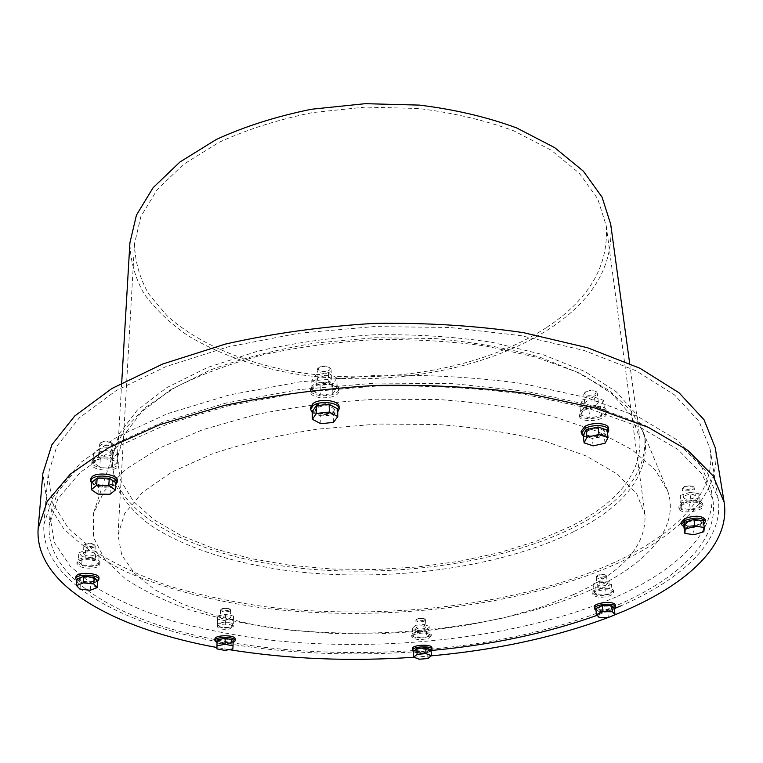 <?xml version="1.0" encoding="UTF-8"?>
<svg xmlns="http://www.w3.org/2000/svg" width="763" height="763" viewBox="0 0 763 763"><rect width="100%" height="100%" fill="white"/><g stroke="black" fill="none" stroke-linecap="round" stroke-linejoin="round"><path stroke-width="0.57" stroke-dasharray="3.81 2.86" d="M605.975 585.211C601.53 586.547 598.545 586.385 597.028 584.716C600.214 582.007 603.686 581.673 607.434 583.714L605.975 585.211M593.042 584.162L599.575 581.168L608.798 581.234L611.392 584.286L604.849 587.252L595.712 587.186L593.042 584.162L593.9 591.811L600.462 588.836L609.704 588.902L612.308 591.926L605.736 594.863L596.58 594.806L593.9 591.811M610.619 593.814C601.702 596.466 595.722 596.132 592.679 592.832C591.611 588.187 613.519 586.098 613.557 590.848L610.619 593.814M595.741 591.583L592.87 594.501C595.903 597.801 601.893 598.125 610.81 595.483L613.757 592.517C610.677 589.227 604.678 588.912 595.741 591.583M590.219 590.152C506.146 627.634 381.09 641.521 274.375 628.178C244.265 623.791 216.072 617.696 189.806 609.895C164.999 601.149 143.558 590.839 125.504 578.945L104.655 559.222L93.448 537.219L93.382 513.604L104.264 491.143L126.248 468.959L159.343 448.091L202.844 429.664L255.224 414.767C293.85 406.87 334.337 401.681 376.684 399.202L439.402 399.574C480.27 402.53 517.915 408.081 552.345 416.236L597.133 431.276L631.726 449.541L655.341 469.97L667.911 491.534C680.033 528.788 645.622 565.116 590.219 590.152M218.476 625.326L217.379 626.69C218.695 629.017 222.634 629.809 229.196 629.084L233.259 626.719C230.369 623.733 225.438 623.266 218.476 625.326M312.782 387.48L310.398 391.381C309.892 400.27 339.535 399.717 338.686 390.866C339.23 384.38 319.678 381.786 312.782 387.48M413.784 634.654L411.791 636.781C414.938 640.014 420.756 640.424 429.245 638.011L431.286 635.856C428.11 632.622 422.282 632.222 413.784 634.654M682.761 504.505L679.032 508.635C679.356 514.739 704.478 511.487 703.019 505.507C699.595 501.472 692.842 501.138 682.761 504.505M78.026 561.711L76.891 563.428C76.052 567.834 93.897 570.066 98.608 566.184L99.8 564.42C100.697 560.042 82.671 557.772 78.026 561.711M93.105 461.529L91.751 463.847C90.683 471.181 118.332 472.621 118.141 465.249C119.2 459.421 98.551 456.322 93.105 461.529M583.018 410.952L579.365 415.911C579.651 423.98 608.159 420.709 606.566 412.764C606.471 407.471 590.495 406.221 583.018 410.952M616.227 596.885C521.358 637.897 385.334 653.138 266.792 639.718C233.249 635.245 201.566 628.931 171.723 620.767C143.291 611.564 118.227 600.576 96.539 587.815L70.368 566.432L54.221 542.245L49.938 515.864L58.617 489.14L81.012 462.283L117.512 436.627L167.564 413.66L229.434 394.929L300.164 381.815L375.758 375.348C427.156 374.471 476.284 377.237 523.16 383.646L586.28 397.571L637.954 416.627L676.314 439.421L700.701 464.476L711.402 490.456C717.764 531.697 676.848 570.199 616.227 596.885M414.137 650.524C327.508 656.562 238.228 649.141 167.107 627.796C96.92 606.261 46.61 569.665 49.156 525.411L57.845 498.954L80.287 472.354L116.901 446.927L167.145 424.152L229.253 405.563L300.269 392.544L376.178 386.088C427.776 385.201 477.104 387.919 524.162 394.242L587.51 408.005L639.346 426.86L677.811 449.397L702.227 474.204L712.919 499.908C719.194 540.719 678.069 578.812 617.229 605.231C558.516 629.856 490.943 644.945 414.519 650.496M614.549 608.54L597.152 615.321M431.648 650.448C341.299 658.603 246.802 652.289 170.836 630.867C95.89 609.246 41.164 571.163 43.863 524.553L52.714 497.705L75.508 470.704L112.686 444.886L163.692 421.748L226.783 402.854L298.934 389.607L376.054 383.055L453.46 383.675L526.413 391.343L590.762 405.334L643.4 424.495L682.446 447.395L707.244 472.564L718.126 498.649C724.621 540.357 682.475 579.193 620.414 606.051M615.092 562.121C520.07 605.45 383.732 621.282 264.923 606.68C231.323 601.835 199.572 595.026 169.672 586.261C141.193 576.389 116.1 564.63 94.402 551L68.26 528.187L52.199 502.416L48.069 474.357L56.91 446.097L79.419 417.752L115.966 390.723L166.01 366.583L227.813 346.946L298.428 333.269L373.889 326.602L449.645 327.461L521.1 335.682L584.22 350.513L635.97 370.742L674.492 394.891L699.099 421.434L710.086 448.921C716.953 492.879 675.98 533.852 615.092 562.121M715.198 447.585C722.294 492.497 680.319 534.262 618.23 562.989C521.596 606.89 383.427 622.846 262.958 608.006C211.675 600.91 164.417 588.616 124.817 571.182C99.972 558.65 79.486 544.334 63.339 528.215L47.029 501.987L42.871 473.413M610.6 616.571L608.13 617.525M431.209 655.846L413.918 657.239M229.024 649.628L216.95 647.52M235.252 639.051L233.802 640.796C229.11 643.734 214.422 642.389 214.947 639.041M339.068 406.832L336.559 410.799C329.511 416.312 310.102 413.784 310.608 407.366M431.934 647.882L429.884 650C421.357 652.375 415.52 651.974 412.363 648.798M705.203 519.479L701.34 523.618C691.211 526.899 684.459 526.546 681.082 522.579M98.952 577.934L97.759 579.67C93.029 583.495 75.089 581.311 75.938 576.971M117.264 480.309L115.833 482.664C110.263 487.719 89.729 484.715 90.721 478.945M615.264 605.145L612.308 608.054C603.333 610.658 597.324 610.343 594.282 607.11M608.502 428.205L604.687 433.193C597.076 437.79 581.234 436.56 581.129 431.333M583.333 436.121C591.926 439.431 599.995 438.496 607.529 433.317M590.257 428.777L588.359 429.636L585.86 432.926C586.041 438.258 605.317 436.074 604.248 430.828C603.438 428.453 600.281 427.433 594.787 427.757M582.779 408.901L579.127 413.87C579.422 421.958 607.901 418.677 606.318 410.713C606.213 405.411 590.257 404.161 582.779 408.901M426.813 636.886L418.086 637.63L412.707 635.493L416.064 632.594L424.867 631.831L430.227 633.996L426.813 636.886L426.431 629.618L417.733 630.362L418.086 637.63M429.159 636.418C420.671 638.841 414.862 638.421 411.724 635.178C411.019 631.001 431.467 630.028 431.2 634.263L429.159 636.418M431.143 650.925L429.97 651.602C423.894 653.633 418.391 653.691 413.479 651.755M428.053 648.722L428.806 649.656L427.433 651.068C421.701 652.661 417.781 652.394 415.663 650.267L418.181 648.436M424.819 647.873L426.736 648.207M427.471 651.736C421.739 653.328 417.809 653.071 415.692 650.944C415.225 648.197 429.025 647.549 428.844 650.324L427.471 651.736M413.46 651.383L418.877 653.462L427.642 652.727L431.085 649.904M683.896 526.737L693.166 527.977L702.818 524.982L703.248 520.69M687.968 522.016L685.432 524.744C685.641 528.759 702.618 526.594 701.636 522.665C699.347 520.013 694.788 519.794 687.968 522.016M687.396 521.463L685.317 523.962C685.517 527.986 702.494 525.821 701.521 521.892L699.375 520.166M695.761 519.67L692.203 519.946M683.906 526.804C690.944 528.559 697.573 527.7 703.791 524.219M682.484 502.645L678.765 506.785C679.089 512.898 704.192 509.646 702.733 503.656C699.309 499.612 692.556 499.269 682.484 502.645M681.168 508.33L681.454 503.961L691.078 500.862L700.377 502.178L699.967 506.556L690.391 509.608L681.168 508.33L679.928 499.899L680.205 495.502L681.454 503.961M693.538 498.125C688.522 499.813 685.174 499.631 683.486 497.59L685.346 495.492C690.362 493.795 693.729 493.976 695.427 496.017L693.538 498.125M684.087 487.099L682.236 489.217C682.408 492.326 694.883 490.676 694.139 487.633L693.72 486.918C691.24 485.535 688.035 485.592 684.087 487.099M684.669 486.403L683.295 487.49C681.225 491.114 695.675 489.197 692.604 486.25L684.669 486.403M93.839 545.879C88.794 547.252 85.914 546.69 85.189 544.191C88.289 542.674 91.274 542.817 94.145 544.601L93.839 545.879M94.669 546.985C89.691 548.635 86.095 548.158 83.882 545.574L84.178 544.935C87.936 543.103 91.56 543.275 95.041 545.431L94.669 546.985M94.145 555.102C89.147 556.732 85.542 556.265 83.32 553.7C83.234 550.915 95.194 551.449 94.726 554.215L94.145 555.102M81.689 564.858L78.265 561.063L85.094 558.335L95.327 559.451L98.646 563.256L91.827 565.946L81.689 564.858L82.251 556.685L78.847 552.851L78.265 561.063M98.723 564.391C94.011 568.282 76.176 566.041 77.025 561.625C76.844 556.093 100.859 557.171 99.915 562.627L98.723 564.391M97.492 581.578C90.415 584.334 83.548 584.038 76.882 580.71M91.894 577.152L95.06 579.603L94.269 580.767C87.507 582.903 82.614 582.303 79.6 578.964C79.924 577.61 81.879 576.78 85.475 576.485M94.221 581.52C87.459 583.657 82.566 583.056 79.543 579.727C79.419 576.094 95.642 576.771 95.013 580.366L94.221 581.52M77.006 578.993L80.449 582.703L90.663 583.752L97.521 581.12M91.789 482.378L98.465 486.87L110.435 487.042L115.862 482.721M95.823 480.537L94.908 482.073C94.183 486.899 112.876 487.843 112.743 482.979C113.449 479.135 99.514 477.104 95.823 480.537M100.544 478.048L95.88 479.689L94.965 481.224C94.24 486.06 112.924 487.004 112.8 482.13C112.628 480.251 110.425 478.916 106.21 478.124M91.713 483.456C99.495 488.062 107.507 488.463 115.747 484.658M93.239 459.526L91.884 461.844C90.816 469.197 118.446 470.637 118.255 463.246C119.324 457.418 98.685 454.3 93.239 459.526M93.134 462.416L98.465 457.953L110.482 458.143L117.025 462.788L111.636 467.194L99.762 467.013L93.134 462.416L93.754 453.289L99.066 448.787L98.465 457.953M111.532 455.025C105.752 457.171 101.603 456.532 99.095 453.108L99.781 451.934C105.552 449.779 109.71 450.408 112.228 453.823L111.532 455.025M100.373 442.883L99.686 444.066C99.142 447.805 112.867 448.558 112.781 444.8L112.419 443.742C108.737 441.148 104.722 440.861 100.373 442.883M101.469 442.149L101.307 442.292C97.817 446.221 114.374 447.137 111.398 442.855C108.356 440.718 105.046 440.48 101.469 442.149M604.334 576.618C599.956 577.81 597.543 577.524 597.086 575.769C599.661 574.043 602.408 573.776 605.317 574.968L604.334 576.618M605.088 577.639C600.653 578.993 597.677 578.821 596.161 577.133L596.294 576.609C599.422 574.52 602.751 574.196 606.28 575.645L605.088 577.639M614.31 608.731L612.498 609.742C606.404 611.85 600.901 612.079 595.998 610.419M609.599 605.631L612.012 607.176L610.028 609.122C604 610.867 599.966 610.658 597.915 608.492L598.707 607.214M601.425 606.013L603.342 605.593M610.114 609.818C604.086 611.573 600.042 611.363 598.001 609.198C597.286 606.146 612.079 604.754 612.098 607.873L610.114 609.818M595.779 608.502L598.469 611.43L607.672 611.478L614.291 608.597M583.256 435.425L592.26 438.448L604.134 435.816L607.129 430.103M588.454 430.504L585.965 433.794C586.146 439.116 605.421 436.932 604.363 431.696C601.568 427.995 596.265 427.595 588.454 430.504M312.754 385.353L310.369 389.273C309.864 398.172 339.478 397.618 338.638 388.749C339.173 382.253 319.64 379.659 312.754 385.353M312.239 412.564C320.851 417.266 329.339 417.094 337.685 412.039M321.156 405.153L316.95 406.87L315.319 409.464C314.976 415.33 335.014 414.948 334.442 409.102C333.86 406.421 330.732 404.972 325.076 404.733M316.96 407.766L315.338 410.36C314.985 416.216 335.033 415.835 334.471 409.998C331.152 405.239 325.315 404.495 316.96 407.766M333.469 422.387L333.307 414.71L337.608 408.873M320.822 423.713L320.689 416.035L333.307 414.71M312.22 411.553L320.689 416.035M427.948 658.498L427.642 652.727M419.164 659.232L418.877 653.462M703.858 531.706L702.818 524.982M694.177 534.682L693.166 527.977M90.244 590.247L90.663 583.752M80.001 589.208L80.449 582.703M109.996 494.281L110.435 487.042M97.998 494.119L98.465 486.87M608.378 617.525L607.672 611.478M599.155 617.486L598.469 611.43M605.049 443.246L604.134 435.816M593.137 445.859L592.26 438.448M217.045 642.932L224.951 644.477L232.963 642.971L233.125 639.899M224.847 650.41L224.951 644.477M232.877 648.912L232.963 642.971M229.215 627.444L225.238 628.216L217.379 626.623L217.445 623.466L225.466 621.912L233.364 623.533L233.211 626.681L229.215 627.444L221.308 627.415L217.407 625.05L221.451 622.684L229.425 622.722L233.287 625.078L229.215 627.444M217.598 615.96L225.6 614.387L233.478 616.027L233.316 619.213L225.371 620.758L217.522 619.146L217.598 615.96L217.445 623.466M217.522 619.146L217.379 626.623M225.6 614.387L225.466 621.912M233.478 616.027L233.364 623.533M233.316 619.213L233.211 626.681M225.371 620.758L225.238 628.216M229.806 618.488C225.39 619.804 222.271 619.499 220.44 617.572C223.845 615.331 227.202 615.331 230.521 617.591L229.806 618.488M229.186 610.076C224.837 611.201 222.319 610.82 221.642 608.931C224.332 607.539 226.993 607.539 229.634 608.95L229.186 610.076M229.921 611.068C225.524 612.393 222.405 612.079 220.583 610.133L220.774 609.675C224.036 607.987 227.269 607.997 230.464 609.694L229.921 611.068M78.847 552.851L85.647 550.104L85.094 558.335M85.647 550.104L95.861 551.229L95.327 559.451M95.861 551.229L99.171 555.082L98.646 563.256M99.171 555.082L92.361 557.791L91.827 565.946M92.361 557.791L82.251 556.685M99.066 448.787L111.045 448.987L110.482 458.143M111.045 448.987L117.559 453.68L117.025 462.788M117.559 453.68L112.18 458.115L111.636 467.194M112.18 458.115L100.354 457.924L99.762 467.013M100.354 457.924L93.754 453.289M311.924 390.437L316.073 384.438L328.748 383.074L337.112 387.728L332.84 393.679L320.326 395.015L311.924 390.437L311.79 380.794L315.92 374.747L316.073 384.438M315.92 374.747L328.548 373.374L328.748 383.074M328.548 373.374L336.893 378.076L337.112 387.728M336.893 378.076L332.63 384.066L332.84 393.679M332.63 384.066L320.164 385.41L320.326 395.015M320.164 385.41L311.79 380.794M330.141 381.309C323.989 383.779 319.707 383.188 317.284 379.545L318.486 377.561C324.637 375.072 328.929 375.644 331.371 379.287L330.141 381.309M319.335 367.251L318.82 367.728C314.881 372.907 333.526 372.573 329.387 367.537C326.354 365.506 323.007 365.41 319.335 367.251M318.324 367.985L317.131 369.988C316.883 374.499 331.581 374.242 331.161 369.74L330.532 368.329C326.85 365.868 322.787 365.754 318.324 367.985M580.901 415.053L583.705 409.226L595.607 406.498L604.582 409.655L601.635 415.463L589.856 418.134L580.901 415.053L579.832 405.735L582.617 399.86L583.705 409.226M582.617 399.86L594.472 397.113L595.607 406.498M594.472 397.113L603.419 400.298L604.582 409.655M603.419 400.298L600.491 406.164L601.635 415.463M600.491 406.164L588.759 408.854L589.856 418.134M588.759 408.854L579.832 405.735M596.504 404.762C590.772 406.956 586.871 406.641 584.82 403.808L586.652 401.29C592.393 399.068 596.304 399.383 598.364 402.215L596.504 404.762M586.308 391.305L585.097 392.363C582.055 397.313 599.518 395.263 595.388 391.152C592.851 389.664 589.828 389.712 586.308 391.305M585.564 392.029L583.743 394.566C583.905 398.677 598.039 397.008 597.238 392.974L596.59 391.839C593.509 390.036 589.837 390.103 585.564 392.029M680.205 495.502L689.79 492.373L691.078 500.862M689.79 492.373L699.061 493.699L700.377 502.178M699.061 493.699L698.66 498.125L699.967 506.556M698.66 498.125L689.123 501.196L690.391 509.608M689.123 501.196L679.928 499.899M599.575 581.168L600.462 588.836M608.798 581.234L609.704 588.902M611.392 584.286L612.308 591.926M604.849 587.252L605.736 594.863M595.712 587.186L596.58 594.806M417.733 630.362L412.354 628.207L415.701 625.279L416.064 632.594M412.354 628.207L412.707 635.493M415.701 625.279L424.486 624.515L424.867 631.831M424.486 624.515L429.836 626.7L430.227 633.996M429.836 626.7L426.431 629.618M424.934 628.302C420.709 629.523 417.8 629.322 416.236 627.682C419.364 625.402 422.597 625.24 425.945 627.224L424.934 628.302M423.846 620.128C419.717 621.187 417.371 620.891 416.798 619.241L419.154 618.192L422.75 618.135L424.524 618.869L423.846 620.128M424.562 621.082C420.337 622.312 417.447 622.103 415.873 620.443L416.016 620.014C419.059 618.24 422.177 618.097 425.382 619.566L424.562 621.082M573.929 531.582C498.84 568.578 385.973 582.922 288.28 570.734C232.849 563.18 183.349 547.433 149.443 524.534C133.954 512.498 122.662 499.298 115.566 484.934L111.951 462.34L113.515 452.316L124.111 429.855L144.827 407.824L175.566 387.222C200.803 374.499 230.159 363.636 263.626 354.633C298.896 346.984 335.825 342.005 374.395 339.688C413.031 339.039 450.227 341.166 485.983 346.087L534.939 356.874L576.275 371.829L608.512 390.007L630.848 410.389L643.142 431.963L645.479 441.844C647.196 477.142 623.342 507.052 573.929 531.582M115.347 479.288L112.686 468.72L112.218 457.867L119.095 433.966L137.283 410.141L166.906 387.575L207.345 367.556L257.093 351.381C294.165 342.825 333.193 337.294 374.204 334.766C415.282 334.137 454.634 336.664 492.24 342.349L543.084 354.661L584.944 371.514L616.208 391.743L636.17 414.099L644.859 437.399C646.604 472.85 622.818 502.893 573.499 527.529C504.372 561.826 402.835 576.857 310.827 569.217C219.324 561.31 137.521 529.522 116.443 482.102M570.247 526.594L536.933 540.967L499.67 552.584L459.536 561.282L417.561 566.966L374.7 569.56L331.905 569.017L290.131 565.326L250.369 558.487L213.669 548.54L181.146 535.578L153.992 519.765L133.458 501.367L120.821 480.785L117.254 458.573L123.978 435.091L141.823 411.696L170.912 389.55L210.607 369.902C241.89 358.419 276.692 349.464 315.024 343.054L374.318 337.742L433.851 338.486C472.555 341.938 507.939 348.195 540.013 357.256L581.101 373.784L611.802 393.641L631.382 415.606L639.89 438.496C641.588 473.079 618.373 502.445 570.247 526.594M610.724 224.341C613.624 265.41 593.109 300.298 549.169 328.996C482.016 372.382 378.477 388.625 289.12 372.897C250.693 365.439 216.969 353.031 187.936 335.672C170.111 323.331 155.528 309.444 144.207 294.013C135.051 277.846 130.292 260.774 129.91 242.815M546.108 327.832C480.347 370.475 378.62 386.526 290.846 371.114C241.07 361.652 196.873 342.635 166.983 315.663L148.594 293.812C139.619 277.97 134.927 261.261 134.526 243.683L140.907 216.434L157.254 189.539L183.597 164.322L219.286 142.204C247.307 129.376 278.409 119.505 312.592 112.581L365.458 107.097L418.591 108.508C453.203 112.79 484.963 120.249 513.89 130.883L551.172 150.197L579.375 173.325L597.744 198.885L606.194 225.562C608.988 265.629 588.96 299.716 546.108 327.832M574.224 594.282L540.643 607.396L503.122 618.02L462.74 626.032L420.508 631.335L377.408 633.862L334.385 633.567L292.382 630.429L252.4 624.458L215.471 615.665L182.719 604.134L155.337 590.009L134.584 573.518L121.737 555.006L117.988 534.977L124.617 513.642L142.519 492.307L171.837 472.039L211.942 454.004C243.578 443.408 278.8 435.12 317.599 429.121L377.637 424.047L437.876 424.495C477.028 427.499 512.784 433.069 545.135 441.205L586.509 456.112L617.296 474.071L636.781 493.966L645.031 514.729C646.204 545.869 622.608 572.384 574.224 594.282M230.684 639.413L231.895 640.72L230.931 641.883C224.951 643.6 220.726 643.209 218.256 640.71L219.544 639.394M224.532 638.45L225.829 638.45M230.922 642.57C224.942 644.287 220.717 643.896 218.237 641.406C217.96 638.478 232.276 638.488 231.885 641.406L230.922 642.57M233.087 642.789C227.736 644.516 222.386 644.525 217.045 642.799M592.679 592.832L592.87 594.501M613.557 590.848L613.757 592.517M49.938 515.864L49.156 525.411M711.402 490.456L712.919 499.908M48.069 474.357L43.863 524.553M710.086 448.921L718.126 498.649M606.566 412.764L606.318 410.713M579.365 415.911L579.127 413.87M411.724 635.178L411.791 636.781M431.2 634.263L431.286 635.856M415.663 650.267L415.692 650.944M428.806 649.656L428.844 650.324M701.636 522.665L701.521 521.892M685.432 524.744L685.317 523.962M703.019 505.507L702.733 503.656M679.032 508.635L678.765 506.785M695.427 496.017L694.139 487.633M683.486 497.59L682.236 489.217M683.295 487.49L682.427 488.425M692.604 486.25L693.72 486.918M85.189 544.191L84.178 544.935M94.145 544.601L95.041 545.431M83.882 545.574L83.32 553.7M95.251 546.089L94.726 554.215M77.025 561.625L76.891 563.428M99.915 562.627L99.8 564.42M79.6 578.964L79.543 579.727M95.06 579.603L95.013 580.366M112.743 482.979L112.8 482.13M94.908 482.073L94.965 481.224M118.141 465.249L118.255 463.246M91.751 463.847L91.884 461.844M112.228 453.823L112.781 444.8M99.095 453.108L99.686 444.066M101.307 442.292L100.182 443.055M111.398 442.855L112.419 443.742M597.086 575.769L596.294 576.609M605.317 574.968L606.28 575.645M596.161 577.133L597.028 584.716M606.537 576.132L607.434 583.714M597.915 608.492L598.001 609.198M612.012 607.176L612.098 607.873M604.363 431.696L604.248 430.828M585.965 433.794L585.86 432.926M338.686 390.866L338.638 388.749M310.398 391.381L310.369 389.273M334.471 409.998L334.442 409.102M315.338 410.36L315.319 409.464M221.642 608.931L220.774 609.675M229.634 608.95L230.464 609.694M220.583 610.133L220.44 617.572M230.636 610.162L230.521 617.591M318.82 367.728L317.713 368.558M329.387 367.537L330.532 368.329M331.371 379.287L331.161 369.74M317.284 379.545L317.131 369.988M585.097 392.363L584.105 393.307M595.388 391.152L596.59 391.839M598.364 402.215L597.238 392.974M584.82 403.808L583.743 394.566M416.798 619.241L416.016 620.014M424.524 618.869L425.382 619.566M415.873 620.443L416.236 627.682M425.563 619.985L425.945 627.224M113.515 452.316L93.382 513.604M643.142 431.963L667.911 491.534M112.218 457.867L111.951 462.34M644.859 437.399L645.479 441.844M121.689 382.94L117.254 458.573M629.666 363.426L639.89 438.496M134.526 243.683L117.988 534.977M606.194 225.562L645.031 514.729M217.407 625.05L217.379 626.69M233.287 625.078L233.259 626.719M218.256 640.71L218.237 641.406M231.895 640.72L231.885 641.406"/><path stroke-width="1.14" d="M620.414 606.051L614.549 608.54M597.152 615.321C547.29 633.147 492.116 644.859 431.648 650.448M216.95 647.52C116.415 629.284 34.058 585.812 38.15 528.482L42.871 473.413L51.884 444.753L74.736 415.988L111.837 388.539L162.643 364.027L225.39 344.075C272.286 333.469 321.738 326.583 373.765 323.398C425.888 322.577 475.721 325.658 523.294 332.63L587.386 347.709L639.928 368.252L679.022 392.773L704.011 419.698L715.198 447.585L724.125 502.13C730.792 544.515 687.511 583.895 624.115 611.039L610.6 616.571M608.13 617.525C555.311 637.191 496.341 649.962 431.209 655.846M413.918 657.239C349.979 661.664 288.347 659.118 229.024 649.628M38.15 528.482L47.163 501.396L70.339 474.128L108.136 448.024L160.011 424.619L224.208 405.496C272.21 395.291 322.854 388.596 376.149 385.429C429.531 384.504 480.537 387.289 529.188 393.784L594.654 407.919L648.178 427.27L687.864 450.399L713.062 475.816L724.125 502.13M217.045 642.799L214.918 640.701L214.947 639.041C214.527 634.673 235.843 634.692 235.252 639.051L235.233 640.71L233.087 642.789M310.636 409.512L310.608 407.366L313.011 403.513C319.945 397.895 339.621 400.441 339.068 406.832L339.125 408.968C339.669 402.597 319.983 400.05 313.04 405.668L310.636 409.512L312.239 412.564M413.479 651.755L412.44 650.41L412.363 648.798C411.667 644.697 432.211 643.734 431.934 647.882L432.03 649.494L431.143 650.925M681.359 524.448L681.082 522.579L684.84 518.506C694.988 515.187 701.769 515.511 705.203 519.479L705.489 521.358C702.065 517.39 695.274 517.076 685.117 520.385L681.359 524.448L683.906 526.804M76.882 580.71L75.804 578.793L75.938 576.971C75.747 571.544 99.896 572.574 98.952 577.934L98.837 579.746L97.492 581.578M90.587 480.967L90.721 478.945L92.085 476.665C97.55 471.524 118.322 474.567 117.264 480.309L117.149 482.33C118.208 476.608 97.416 473.565 91.951 478.697L90.587 480.967L91.713 483.456M595.998 610.419L594.472 608.798L594.282 607.11C593.223 602.56 615.236 600.481 615.264 605.145L615.464 606.833L614.31 608.731M581.368 433.403L581.129 431.333L584.82 426.441C592.355 421.777 608.407 422.998 608.502 428.205L608.76 430.284C608.674 425.077 592.603 423.866 585.059 428.52L581.368 433.403L583.333 436.121M607.529 433.317L608.76 430.284M594.787 427.757L590.257 428.777M412.44 650.41C411.743 646.318 432.297 645.355 432.03 649.494M418.181 648.436L424.819 647.873M426.736 648.207L428.053 648.722M431.4 655.694L431.085 649.904L425.697 647.797L416.846 648.55L413.46 651.383L413.737 657.172L417.123 654.358L425.992 653.614L431.4 655.694L427.948 658.498L419.164 659.232L413.737 657.172M694.177 534.682L684.888 533.451L685.193 529.207L694.921 526.184L704.297 527.443L703.858 531.706L694.177 534.682M704.297 527.443L703.248 520.69L693.901 519.422L684.192 522.464L683.896 526.737L684.888 533.451M692.203 519.946L687.396 521.463M699.375 520.166L695.761 519.67M703.791 524.219L705.489 521.358M75.804 578.793C75.613 573.375 99.781 574.396 98.837 579.746M85.475 576.485L91.894 577.152M97.111 587.634L97.521 581.12L94.173 577.391L83.863 576.323L77.006 578.993L76.538 585.526L83.425 582.875L93.754 583.933L97.111 587.634L90.244 590.247L80.001 589.208L76.538 585.526M91.293 489.665L96.672 485.316L108.813 485.487L115.432 489.999L109.996 494.281L97.998 494.119L91.293 489.665L91.789 482.378L97.149 478L109.262 478.172L115.862 482.721L115.432 489.999M106.21 478.124L100.544 478.048M115.747 484.658L117.149 482.33M594.472 608.798C593.414 604.258 615.445 602.188 615.464 606.833M598.707 607.214L601.425 606.013M603.342 605.593L609.599 605.631M615.016 614.673L614.291 608.597L611.688 605.641L602.389 605.593L595.779 608.502L596.466 614.577L603.085 611.697L612.403 611.745L615.016 614.673L608.378 617.525L599.155 617.486L596.466 614.577M593.137 445.859L584.105 442.864L586.966 437.189L599.003 434.509L608.054 437.571L605.049 443.246L593.137 445.859M608.054 437.571L607.129 430.103L598.097 427.013L586.089 429.703L583.256 435.425L584.105 442.864M337.685 412.039L339.125 408.968M325.076 404.733L321.156 405.153M316.521 413.412L329.339 412.058L329.177 404.304L316.397 405.658L312.22 411.553L312.325 419.259L316.521 413.412L316.397 405.658M329.339 412.058L337.79 416.588L337.608 408.873L329.177 404.304M337.79 416.588L333.469 422.387L320.822 423.713L312.325 419.259M425.992 653.614L425.697 647.797M417.123 654.358L416.846 648.55M685.193 529.207L684.192 522.464M694.921 526.184L693.901 519.422M83.425 582.875L83.863 576.323M93.754 583.933L94.173 577.391M96.672 485.316L97.149 478M108.813 485.487L109.262 478.172M612.403 611.745L611.688 605.641M603.085 611.697L602.389 605.593M586.966 437.189L586.089 429.703M599.003 434.509L598.097 427.013M216.921 648.874L217.112 639.852L216.921 648.874L224.847 650.41L232.877 648.912L233.039 645.86L233.125 639.899L225.18 638.326L217.112 639.852M216.997 645.822L225.075 644.296L233.039 645.86M225.075 644.296L225.18 638.326M116.443 482.102L115.347 479.288M121.689 382.94L129.91 242.815L136.443 215.08L153.115 187.688L179.963 161.994L216.33 139.457C244.885 126.381 276.587 116.319 311.428 109.252L365.324 103.673L419.488 105.103C454.777 109.471 487.147 117.082 516.627 127.917L554.625 147.602L583.352 171.16L602.083 197.188L610.724 224.341L629.666 363.426M219.544 639.394L224.532 638.45M225.829 638.45L230.684 639.413M214.918 640.701C214.489 636.332 235.815 636.361 235.233 640.71"/></g></svg>
